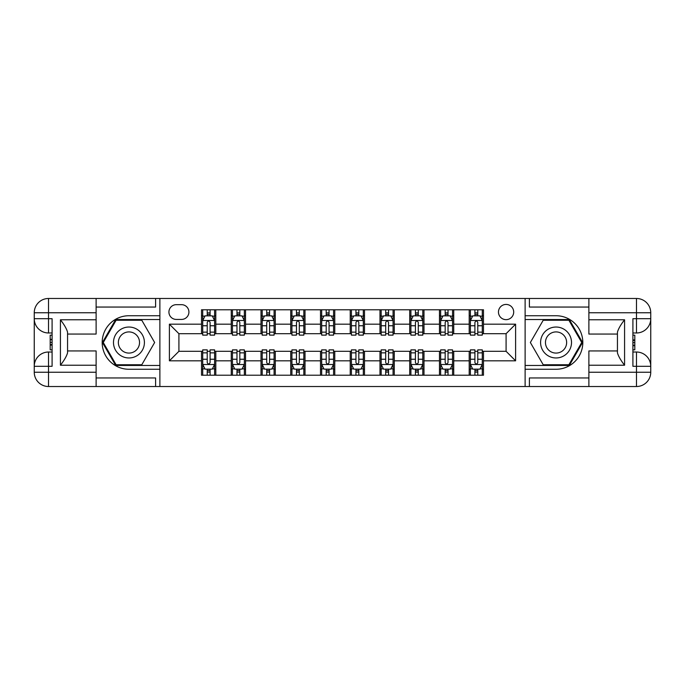 <?xml version="1.0" encoding="UTF-8"?>
<svg xmlns="http://www.w3.org/2000/svg" width="685" height="685" viewBox="0 0 685 685"><rect width="100%" height="100%" fill="white"/><g stroke="black" fill="none" stroke-linecap="round" stroke-linejoin="round"><path stroke-width="1.03" d="M506.087 304.431A7.612 7.612 0 0 0 498.466 312.043A7.612 7.612 0 0 0 506.087 319.655A7.612 7.612 0 0 0 513.699 312.043A7.612 7.612 0 0 0 506.087 304.431M96.114 377.949L155.598 377.949L155.598 386.52L588.886 386.52L588.886 372.246L636.476 372.246L636.476 366.295L632.906 366.295L632.906 318.705L636.476 318.705L636.476 312.754L588.886 312.754L588.886 319.775L624.574 319.775L624.574 365.225C620.773 360.336 618.392 356.217 617.442 352.861L617.442 332.139C618.392 328.783 620.773 324.664 624.574 319.775M176.302 319.424L181.534 319.424A7.372 7.372 0 0 0 188.914 312.043A7.372 7.372 0 0 0 181.534 304.671L176.302 304.671A7.372 7.372 0 0 0 168.921 312.043A7.372 7.372 0 0 0 176.302 319.424M525.121 315.734L525.121 369.266L556.049 369.266A26.766 26.766 0 0 0 582.815 342.5A26.766 26.766 0 0 0 556.049 315.734L525.121 315.734L525.121 298.48L96.114 298.48L96.114 312.754L48.524 312.754L48.524 318.705L52.094 318.705L52.094 366.295L48.524 366.295L48.524 372.246L96.114 372.246L96.114 365.225L60.426 365.225L60.426 319.775C64.227 324.664 66.608 328.783 67.558 332.139L67.558 352.861C66.608 356.217 64.227 360.336 60.426 365.225M159.879 369.266L159.879 315.734L128.951 315.734A26.766 26.766 0 0 0 102.185 342.5A26.766 26.766 0 0 0 128.951 369.266L159.879 369.266L159.879 386.52M201.518 360.824L169.4 360.824L169.4 324.176L201.518 324.176L201.518 333.698L178.913 333.698L178.913 351.302L201.518 351.302L201.518 375.217L483.482 375.217L483.482 351.302L506.087 351.302L506.087 333.698L483.482 333.698L483.482 324.176L515.599 324.176L515.599 360.824L483.482 360.824M483.482 324.176L483.482 309.783L201.518 309.783L201.518 324.176M469.199 309.783L469.199 333.698L470.389 333.698M474.91 333.698L477.77 333.698M482.291 333.698L483.482 333.698M469.199 333.698L452.545 333.698M439.462 309.783L439.462 333.698L440.652 333.698M445.173 333.698L448.024 333.698M439.462 333.698L422.808 333.698M409.716 309.783L409.716 333.698L410.906 333.698M415.427 333.698L418.287 333.698M409.716 333.698L393.062 333.698M379.978 309.783L379.978 333.698L381.168 333.698M385.689 333.698L388.541 333.698M379.978 333.698L363.315 333.698M350.232 309.783L350.232 333.698L351.422 333.698M355.943 333.698L358.803 333.698M350.232 333.698L333.578 333.698M320.494 309.783L320.494 333.698L321.685 333.698M326.197 333.698L329.057 333.698M320.494 333.698L303.832 333.698M290.748 309.783L290.748 333.698L291.938 333.698M296.459 333.698L299.311 333.698M290.748 333.698L274.094 333.698M261.002 309.783L261.002 333.698L262.192 333.698M266.713 333.698L269.573 333.698M261.002 333.698L244.348 333.698M231.265 309.783L231.265 333.698L232.455 333.698M236.976 333.698L239.827 333.698M231.265 333.698L214.61 333.698M201.518 333.698L202.709 333.698M207.23 333.698L210.089 333.698M201.518 351.302L202.709 351.302M207.23 351.302L210.089 351.302M214.61 351.302L215.801 351.302L215.801 375.217M232.455 351.302L215.801 351.302M236.976 351.302L239.827 351.302M244.348 351.302L245.538 351.302L245.538 375.217M262.192 351.302L245.538 351.302M266.713 351.302L269.573 351.302M274.094 351.302L275.284 351.302L275.284 375.217M291.938 351.302L275.284 351.302M296.459 351.302L299.311 351.302M303.832 351.302L305.022 351.302L305.022 375.217M321.685 351.302L305.022 351.302M326.197 351.302L329.057 351.302M333.578 351.302L334.768 351.302L334.768 375.217M351.422 351.302L334.768 351.302M355.943 351.302L358.803 351.302M363.315 351.302L364.506 351.302L364.506 375.217M381.168 351.302L364.506 351.302M385.689 351.302L388.541 351.302M393.062 351.302L394.252 351.302L394.252 375.217M410.906 351.302L394.252 351.302M415.427 351.302L418.287 351.302M422.808 351.302L423.998 351.302L423.998 375.217M440.652 351.302L423.998 351.302M445.173 351.302L448.024 351.302M452.545 351.302L453.735 351.302L453.735 375.217M470.389 351.302L453.735 351.302M474.91 351.302L477.77 351.302M482.291 351.302L483.482 351.302M215.801 309.783L215.801 333.698M201.518 315.734L202.709 315.734M207.23 315.734L210.089 315.734M214.61 315.734L215.801 315.734M201.518 369.266L202.709 369.266M207.23 369.266L210.089 369.266M214.61 369.266L215.801 369.266M231.265 351.302L231.265 375.217M245.538 309.783L245.538 333.698M231.265 315.734L232.455 315.734M236.976 315.734L239.827 315.734M244.348 315.734L245.538 315.734M231.265 369.266L232.455 369.266M236.976 369.266L239.827 369.266M244.348 369.266L245.538 369.266M261.002 351.302L261.002 375.217M261.002 369.266L262.192 369.266M266.713 369.266L269.573 369.266M274.094 369.266L275.284 369.266M275.284 309.783L275.284 333.698M261.002 315.734L262.192 315.734M266.713 315.734L269.573 315.734M274.094 315.734L275.284 315.734M290.748 351.302L290.748 375.217M290.748 369.266L291.938 369.266M296.459 369.266L299.311 369.266M303.832 369.266L305.022 369.266M305.022 309.783L305.022 333.698M290.748 315.734L291.938 315.734M296.459 315.734L299.311 315.734M303.832 315.734L305.022 315.734M320.494 351.302L320.494 375.217M320.494 369.266L321.685 369.266M326.197 369.266L329.057 369.266M333.578 369.266L334.768 369.266M334.768 309.783L334.768 333.698M320.494 315.734L321.685 315.734M326.197 315.734L329.057 315.734M333.578 315.734L334.768 315.734M350.232 351.302L350.232 375.217M350.232 369.266L351.422 369.266M355.943 369.266L358.803 369.266M363.315 369.266L364.506 369.266M364.506 309.783L364.506 333.698M350.232 315.734L351.422 315.734M355.943 315.734L358.803 315.734M363.315 315.734L364.506 315.734M379.978 351.302L379.978 375.217M379.978 369.266L381.168 369.266M385.689 369.266L388.541 369.266M393.062 369.266L394.252 369.266M394.252 309.783L394.252 333.698M379.978 315.734L381.168 315.734M385.689 315.734L388.541 315.734M393.062 315.734L394.252 315.734M409.716 351.302L409.716 375.217M409.716 369.266L410.906 369.266M415.427 369.266L418.287 369.266M422.808 369.266L423.998 369.266M423.998 309.783L423.998 333.698M409.716 315.734L410.906 315.734M415.427 315.734L418.287 315.734M422.808 315.734L423.998 315.734M439.462 351.302L439.462 375.217M439.462 369.266L440.652 369.266M445.173 369.266L448.024 369.266M452.545 369.266L453.735 369.266M453.735 309.783L453.735 333.698M439.462 315.734L440.652 315.734M445.173 315.734L448.024 315.734M452.545 315.734L453.735 315.734M469.199 351.302L469.199 375.217M469.199 369.266L470.389 369.266M474.91 369.266L477.77 369.266M482.291 369.266L483.482 369.266M469.199 315.734L470.389 315.734M474.91 315.734L477.77 315.734M482.291 315.734L483.482 315.734M178.913 333.698L169.4 324.176M178.913 351.302L169.4 360.824M515.599 324.176L506.087 333.698M515.599 360.824L506.087 351.302M210.089 312.874L207.23 312.874M214.61 332.139L210.089 332.139L210.089 335.128L214.61 335.128L214.61 320.606L212.23 315.853L205.089 315.853L202.709 320.606L202.709 335.128L207.23 335.128L207.23 332.139L202.709 332.139M202.709 320.606L202.709 309.783M214.61 320.606L214.61 309.783M207.23 315.853L207.23 309.783M210.089 309.783L210.089 315.853M210.089 332.139L210.089 322.395C209.139 320.563 208.189 320.563 207.23 322.395L207.23 332.139M207.23 372.126L210.089 372.126M202.709 352.861L207.23 352.861L207.23 349.872L202.709 349.872L202.709 364.394L205.089 369.147L212.23 369.147L214.61 364.394L214.61 349.872L210.089 349.872L210.089 352.861L214.61 352.861M214.61 364.394L214.61 375.217M202.709 364.394L202.709 375.217M210.089 369.147L210.089 375.217M207.23 375.217L207.23 369.147M207.23 352.861L207.23 362.605C208.18 364.437 209.13 364.437 210.089 362.605L210.089 352.861M239.827 312.874L236.976 312.874M244.348 332.139L239.827 332.139L239.827 335.128L244.348 335.128L244.348 320.606L241.968 315.853L234.835 315.853L232.455 320.606L232.455 335.128L236.976 335.128L236.976 332.139L232.455 332.139M232.455 320.606L232.455 309.783M244.348 320.606L244.348 309.783M236.976 315.853L236.976 309.783M239.827 309.783L239.827 315.853M239.827 332.139L239.827 322.395C238.877 320.563 237.926 320.563 236.976 322.395L236.976 332.139M269.573 312.874L266.713 312.874M274.094 332.139L269.573 332.139L269.573 335.128L274.094 335.128L274.094 320.606L271.714 315.853L264.573 315.853L262.192 320.606L262.192 335.128L266.713 335.128L266.713 332.139L262.192 332.139M262.192 320.606L262.192 309.783M274.094 320.606L274.094 309.783M266.713 315.853L266.713 309.783M269.573 309.783L269.573 315.853M269.573 332.139L269.573 322.395C268.623 320.563 267.672 320.563 266.713 322.395L266.713 332.139M299.311 312.874L296.459 312.874M303.832 332.139L299.311 332.139L299.311 335.128L303.832 335.128L303.832 320.606L301.451 315.853L294.319 315.853L291.938 320.606L291.938 335.128L296.459 335.128L296.459 332.139L291.938 332.139M291.938 320.606L291.938 309.783M303.832 320.606L303.832 309.783M296.459 315.853L296.459 309.783M299.311 309.783L299.311 315.853M299.311 332.139L299.311 322.395C298.36 320.563 297.41 320.563 296.459 322.395L296.459 332.139M236.976 372.126L239.827 372.126M232.455 352.861L236.976 352.861L236.976 349.872L232.455 349.872L232.455 364.394L234.835 369.147L241.968 369.147L244.348 364.394L244.348 349.872L239.827 349.872L239.827 352.861L244.348 352.861M244.348 364.394L244.348 375.217M232.455 364.394L232.455 375.217M239.827 369.147L239.827 375.217M236.976 375.217L236.976 369.147M236.976 352.861L236.976 362.605C237.926 364.437 238.877 364.437 239.827 362.605L239.827 352.861M266.713 372.126L269.573 372.126M262.192 352.861L266.713 352.861L266.713 349.872L262.192 349.872L262.192 364.394L264.573 369.147L271.714 369.147L274.094 364.394L274.094 349.872L269.573 349.872L269.573 352.861L274.094 352.861M274.094 364.394L274.094 375.217M262.192 364.394L262.192 375.217M269.573 369.147L269.573 375.217M266.713 375.217L266.713 369.147M266.713 352.861L266.713 362.605C267.664 364.437 268.623 364.437 269.573 362.605L269.573 352.861M296.459 372.126L299.311 372.126M291.938 352.861L296.459 352.861L296.459 349.872L291.938 349.872L291.938 364.394L294.319 369.147L301.451 369.147L303.832 364.394L303.832 349.872L299.311 349.872L299.311 352.861L303.832 352.861M303.832 364.394L303.832 375.217M291.938 364.394L291.938 375.217M299.311 369.147L299.311 375.217M296.459 375.217L296.459 369.147M296.459 352.861L296.459 362.605C297.41 364.437 298.36 364.437 299.311 362.605L299.311 352.861M329.057 312.874L326.197 312.874M333.578 332.139L329.057 332.139L329.057 335.128L333.578 335.128L333.578 320.606L331.197 315.853L324.056 315.853L321.685 320.606L321.685 335.128L326.197 335.128L326.197 332.139L321.685 332.139M321.685 320.606L321.685 309.783M333.578 320.606L333.578 309.783M326.197 315.853L326.197 309.783M329.057 309.783L329.057 315.853M329.057 332.139L329.057 322.395C328.106 320.563 327.156 320.563 326.197 322.395L326.197 332.139M326.197 372.126L329.057 372.126M321.685 352.861L326.197 352.861L326.197 349.872L321.685 349.872L321.685 364.394L324.056 369.147L331.197 369.147L333.578 364.394L333.578 349.872L329.057 349.872L329.057 352.861L333.578 352.861M333.578 364.394L333.578 375.217M321.685 364.394L321.685 375.217M329.057 369.147L329.057 375.217M326.197 375.217L326.197 369.147M326.197 352.861L326.197 362.605C327.147 364.437 328.106 364.437 329.057 362.605L329.057 352.861M121.219 329.108A15.464 15.464 0 0 0 115.559 350.232A15.464 15.464 0 0 0 136.683 355.892A15.464 15.464 0 0 0 142.343 334.768A15.464 15.464 0 0 0 121.219 329.108M123.66 333.33A10.592 10.592 0 0 0 119.781 347.792A10.592 10.592 0 0 0 134.243 351.67A10.592 10.592 0 0 0 138.122 337.208A10.592 10.592 0 0 0 123.66 333.33M154.639 342.5L141.795 364.745L116.107 364.745L103.264 342.5L116.107 320.255L141.795 320.255L154.639 342.5M548.317 355.892A15.464 15.464 0 0 0 569.44 350.232A15.464 15.464 0 0 0 563.781 329.108A15.464 15.464 0 0 0 542.657 334.768A15.464 15.464 0 0 0 548.317 355.892M550.757 351.67A10.592 10.592 0 0 0 565.219 347.792A10.592 10.592 0 0 0 561.34 333.33A10.592 10.592 0 0 0 546.878 337.208A10.592 10.592 0 0 0 550.757 351.67M543.205 320.255L568.892 320.255L581.736 342.5L568.892 364.745L543.205 364.745L530.361 342.5L543.205 320.255M159.879 315.734L159.879 298.48M60.426 319.775L96.114 319.775L96.114 312.754M96.114 319.775L96.114 334.057L67.558 334.057M96.114 372.246L96.114 386.52L48.524 386.52A14.274 14.274 0 0 1 34.25 372.246L34.25 312.754A14.274 14.274 0 0 1 48.524 298.48L96.114 298.48M67.558 350.943L96.114 350.943L96.114 365.225M155.598 386.52L96.114 386.52M34.25 366.295A14.274 14.274 0 0 1 48.524 352.022A14.274 14.274 0 0 0 34.25 366.295L48.524 366.295L48.524 352.022L52.094 352.022M52.094 332.978L48.524 332.978L48.524 318.705L34.25 318.705A14.274 14.274 0 0 0 48.524 332.978A14.274 14.274 0 0 1 34.25 318.705M155.598 298.48L155.598 307.051L96.114 307.051M159.879 319.535L115.697 319.535L102.433 342.5L115.697 365.465L159.879 365.465M52.094 335.179L50.193 335.179L50.193 344.598L52.094 344.598M50.193 342.389L52.094 342.389M50.193 339.76L52.094 339.76M50.193 339.332L52.094 339.332M50.193 344.598L50.193 349.821L52.094 349.821M50.193 345.069L52.094 345.069M525.121 369.266L525.121 386.52M525.121 298.48L636.476 298.48L636.476 312.754L650.75 312.754L650.75 372.246A14.274 14.274 0 0 1 636.476 386.52L588.886 386.52M624.574 365.225L588.886 365.225L588.886 372.246M588.886 365.225L588.886 350.943L617.442 350.943M617.442 334.057L588.886 334.057L588.886 319.775M588.886 312.754L588.886 298.48M650.75 318.705A14.274 14.274 0 0 1 636.476 332.978A14.274 14.274 0 0 0 650.75 318.705L636.476 318.705L636.476 332.978L632.906 332.978M632.906 352.022L636.476 352.022L636.476 366.295L650.75 366.295A14.274 14.274 0 0 0 636.476 352.022A14.274 14.274 0 0 1 650.75 366.295M529.402 298.48L529.402 307.051L588.886 307.051M529.402 386.52L529.402 377.949L588.886 377.949M650.75 312.754A14.274 14.274 0 0 0 636.476 298.48A14.274 14.274 0 0 1 650.75 312.754M525.121 365.465L569.303 365.465L582.567 342.5L569.303 319.535L525.121 319.535M632.906 349.821L634.807 349.821L634.807 340.402L632.906 340.402M634.807 342.611L632.906 342.611M634.807 345.24L632.906 345.24M634.807 345.668L632.906 345.668M634.807 340.402L634.807 335.179L632.906 335.179M634.807 339.931L632.906 339.931M358.803 312.874L355.943 312.874M363.315 332.139L358.803 332.139L358.803 335.128L363.315 335.128L363.315 320.606L360.944 315.853L353.802 315.853L351.422 320.606L351.422 335.128L355.943 335.128L355.943 332.139L351.422 332.139M351.422 320.606L351.422 309.783M363.315 320.606L363.315 309.783M355.943 315.853L355.943 309.783M358.803 309.783L358.803 315.853M358.803 332.139L358.803 322.395C357.853 320.563 356.894 320.563 355.943 322.395L355.943 332.139M355.943 372.126L358.803 372.126M351.422 352.861L355.943 352.861L355.943 349.872L351.422 349.872L351.422 364.394L353.802 369.147L360.944 369.147L363.315 364.394L363.315 349.872L358.803 349.872L358.803 352.861L363.315 352.861M363.315 364.394L363.315 375.217M351.422 364.394L351.422 375.217M358.803 369.147L358.803 375.217M355.943 375.217L355.943 369.147M355.943 352.861L355.943 362.605C356.894 364.437 357.844 364.437 358.803 362.605L358.803 352.861M388.541 312.874L385.689 312.874M393.062 332.139L388.541 332.139L388.541 335.128L393.062 335.128L393.062 320.606L390.681 315.853L383.549 315.853L381.168 320.606L381.168 335.128L385.689 335.128L385.689 332.139L381.168 332.139M381.168 320.606L381.168 309.783M393.062 320.606L393.062 309.783M385.689 315.853L385.689 309.783M388.541 309.783L388.541 315.853M388.541 332.139L388.541 322.395C387.59 320.563 386.64 320.563 385.689 322.395L385.689 332.139M385.689 372.126L388.541 372.126M381.168 352.861L385.689 352.861L385.689 349.872L381.168 349.872L381.168 364.394L383.549 369.147L390.681 369.147L393.062 364.394L393.062 349.872L388.541 349.872L388.541 352.861L393.062 352.861M393.062 364.394L393.062 375.217M381.168 364.394L381.168 375.217M388.541 369.147L388.541 375.217M385.689 375.217L385.689 369.147M385.689 352.861L385.689 362.605C386.64 364.437 387.59 364.437 388.541 362.605L388.541 352.861M418.287 312.874L415.427 312.874M422.808 332.139L418.287 332.139L418.287 335.128L422.808 335.128L422.808 320.606L420.427 315.853L413.286 315.853L410.906 320.606L410.906 335.128L415.427 335.128L415.427 332.139L410.906 332.139M410.906 320.606L410.906 309.783M422.808 320.606L422.808 309.783M415.427 315.853L415.427 309.783M418.287 309.783L418.287 315.853M418.287 332.139L418.287 322.395C417.336 320.563 416.377 320.563 415.427 322.395L415.427 332.139M415.427 372.126L418.287 372.126M410.906 352.861L415.427 352.861L415.427 349.872L410.906 349.872L410.906 364.394L413.286 369.147L420.427 369.147L422.808 364.394L422.808 349.872L418.287 349.872L418.287 352.861L422.808 352.861M422.808 364.394L422.808 375.217M410.906 364.394L410.906 375.217M418.287 369.147L418.287 375.217M415.427 375.217L415.427 369.147M415.427 352.861L415.427 362.605C416.377 364.437 417.328 364.437 418.287 362.605L418.287 352.861M448.024 312.874L445.173 312.874M452.545 332.139L448.024 332.139L448.024 335.128L452.545 335.128L452.545 320.606L450.165 315.853L443.032 315.853L440.652 320.606L440.652 335.128L445.173 335.128L445.173 332.139L440.652 332.139M440.652 320.606L440.652 309.783M452.545 320.606L452.545 309.783M445.173 315.853L445.173 309.783M448.024 309.783L448.024 315.853M448.024 332.139L448.024 322.395C447.074 320.563 446.123 320.563 445.173 322.395L445.173 332.139M445.173 372.126L448.024 372.126M440.652 352.861L445.173 352.861L445.173 349.872L440.652 349.872L440.652 364.394L443.032 369.147L450.165 369.147L452.545 364.394L452.545 349.872L448.024 349.872L448.024 352.861L452.545 352.861M452.545 364.394L452.545 375.217M440.652 364.394L440.652 375.217M448.024 369.147L448.024 375.217M445.173 375.217L445.173 369.147M445.173 352.861L445.173 362.605C446.123 364.437 447.074 364.437 448.024 362.605L448.024 352.861M477.77 312.874L474.91 312.874M482.291 332.139L477.77 332.139L477.77 335.128L482.291 335.128L482.291 320.606L479.911 315.853L472.77 315.853L470.389 320.606L470.389 335.128L474.91 335.128L474.91 332.139L470.389 332.139M470.389 320.606L470.389 309.783M482.291 320.606L482.291 309.783M474.91 315.853L474.91 309.783M477.77 309.783L477.77 315.853M477.77 332.139L477.77 322.395C476.82 320.563 475.869 320.563 474.91 322.395L474.91 332.139M474.91 372.126L477.77 372.126M470.389 352.861L474.91 352.861L474.91 349.872L470.389 349.872L470.389 364.394L472.77 369.147L479.911 369.147L482.291 364.394L482.291 349.872L477.77 349.872L477.77 352.861L482.291 352.861M482.291 364.394L482.291 375.217M470.389 364.394L470.389 375.217M477.77 369.147L477.77 375.217M474.91 375.217L474.91 369.147M474.91 352.861L474.91 362.605C475.861 364.437 476.811 364.437 477.77 362.605L477.77 352.861M231.265 360.824L215.801 360.824M231.265 324.176L215.801 324.176M261.002 324.176L245.538 324.176M261.002 360.824L245.538 360.824M290.748 324.176L275.284 324.176M290.748 360.824L275.284 360.824M320.494 324.176L305.022 324.176M320.494 360.824L305.022 360.824M350.232 324.176L334.768 324.176M350.232 360.824L334.768 360.824M379.978 324.176L364.506 324.176M379.978 360.824L364.506 360.824M409.716 324.176L394.252 324.176M409.716 360.824L394.252 360.824M439.462 324.176L423.998 324.176M439.462 360.824L423.998 360.824M469.199 324.176L453.735 324.176M469.199 360.824L453.735 360.824M214.551 320.494L202.769 320.494M202.709 316.136L204.943 316.136M212.367 316.136L214.61 316.136M207.23 325.76L202.709 325.76M214.61 325.76L210.089 325.76M210.089 314.389L207.23 314.389M202.769 364.506L214.551 364.506M214.61 368.864L212.367 368.864M204.943 368.864L202.709 368.864M210.089 359.24L214.61 359.24M202.709 359.24L207.23 359.24M207.23 370.611L210.089 370.611M244.288 320.494L232.515 320.494M232.455 316.136L234.69 316.136M242.113 316.136L244.348 316.136M236.976 325.76L232.455 325.76M244.348 325.76L239.827 325.76M239.827 314.389L236.976 314.389M274.034 320.494L262.252 320.494M262.192 316.136L264.436 316.136M271.859 316.136L274.094 316.136M266.713 325.76L262.192 325.76M274.094 325.76L269.573 325.76M269.573 314.389L266.713 314.389M303.772 320.494L291.998 320.494M291.938 316.136L294.173 316.136M301.597 316.136L303.832 316.136M296.459 325.76L291.938 325.76M303.832 325.76L299.311 325.76M299.311 314.389L296.459 314.389M232.515 364.506L244.288 364.506M244.348 368.864L242.113 368.864M234.69 368.864L232.455 368.864M239.827 359.24L244.348 359.24M232.455 359.24L236.976 359.24M236.976 370.611L239.827 370.611M262.252 364.506L274.034 364.506M274.094 368.864L271.859 368.864M264.436 368.864L262.192 368.864M269.573 359.24L274.094 359.24M262.192 359.24L266.713 359.24M266.713 370.611L269.573 370.611M291.998 364.506L303.772 364.506M303.832 368.864L301.597 368.864M294.173 368.864L291.938 368.864M299.311 359.24L303.832 359.24M291.938 359.24L296.459 359.24M296.459 370.611L299.311 370.611M333.518 320.494L321.736 320.494M321.685 316.136L323.919 316.136M331.343 316.136L333.578 316.136M326.197 325.76L321.685 325.76M333.578 325.76L329.057 325.76M329.057 314.389L326.197 314.389M321.736 364.506L333.518 364.506M333.578 368.864L331.343 368.864M323.919 368.864L321.685 368.864M329.057 359.24L333.578 359.24M321.685 359.24L326.197 359.24M326.197 370.611L329.057 370.611M48.524 298.48A14.274 14.274 0 0 0 34.25 312.754L48.524 312.754L48.524 298.48M48.524 386.52L48.524 372.246L34.25 372.246A14.274 14.274 0 0 0 48.524 386.52M636.476 386.52A14.274 14.274 0 0 0 650.75 372.246L636.476 372.246L636.476 386.52M363.264 320.494L351.482 320.494M351.422 316.136L353.657 316.136M361.081 316.136L363.315 316.136M355.943 325.76L351.422 325.76M363.315 325.76L358.803 325.76M358.803 314.389L355.943 314.389M351.482 364.506L363.264 364.506M363.315 368.864L361.081 368.864M353.657 368.864L351.422 368.864M358.803 359.24L363.315 359.24M351.422 359.24L355.943 359.24M355.943 370.611L358.803 370.611M393.002 320.494L381.228 320.494M381.168 316.136L383.403 316.136M390.827 316.136L393.062 316.136M385.689 325.76L381.168 325.76M393.062 325.76L388.541 325.76M388.541 314.389L385.689 314.389M381.228 364.506L393.002 364.506M393.062 368.864L390.827 368.864M383.403 368.864L381.168 368.864M388.541 359.24L393.062 359.24M381.168 359.24L385.689 359.24M385.689 370.611L388.541 370.611M422.748 320.494L410.966 320.494M410.906 316.136L413.141 316.136M420.564 316.136L422.808 316.136M415.427 325.76L410.906 325.76M422.808 325.76L418.287 325.76M418.287 314.389L415.427 314.389M410.966 364.506L422.748 364.506M422.808 368.864L420.564 368.864M413.141 368.864L410.906 368.864M418.287 359.24L422.808 359.24M410.906 359.24L415.427 359.24M415.427 370.611L418.287 370.611M452.485 320.494L440.712 320.494M440.652 316.136L442.887 316.136M450.31 316.136L452.545 316.136M445.173 325.76L440.652 325.76M452.545 325.76L448.024 325.76M448.024 314.389L445.173 314.389M440.712 364.506L452.485 364.506M452.545 368.864L450.31 368.864M442.887 368.864L440.652 368.864M448.024 359.24L452.545 359.24M440.652 359.24L445.173 359.24M445.173 370.611L448.024 370.611M482.231 320.494L470.449 320.494M470.389 316.136L472.633 316.136M480.057 316.136L482.291 316.136M474.91 325.76L470.389 325.76M482.291 325.76L477.77 325.76M477.77 314.389L474.91 314.389M470.449 364.506L482.231 364.506M482.291 368.864L480.057 368.864M472.633 368.864L470.389 368.864M477.77 359.24L482.291 359.24M470.389 359.24L474.91 359.24M474.91 370.611L477.77 370.611"/></g></svg>
